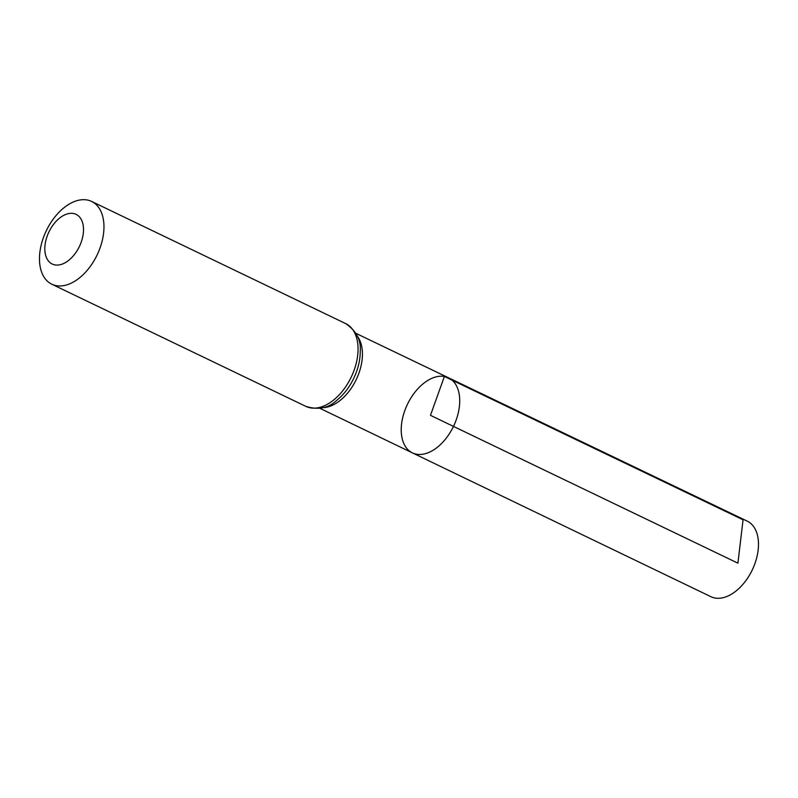 <?xml version="1.0" encoding="UTF-8"?>
<svg xmlns="http://www.w3.org/2000/svg" width="798" height="798" viewBox="0 0 798 798"><rect width="100%" height="100%" fill="white"/><g stroke="black" fill="none" stroke-linecap="round" stroke-linejoin="round"><path stroke-width="1.2" d="M448.516 377.783A41.666 25.536 115.7 0 1 453.483 426.401A41.666 25.536 115.7 0 1 412.406 452.875A41.666 25.536 115.7 0 1 406.022 407.469A41.666 25.536 115.7 0 1 444.386 376.457A41.666 25.536 115.7 0 1 448.516 377.783A41.666 25.536 115.7 0 1 453.483 426.401A41.666 25.536 115.7 0 1 412.406 452.875L710.878 596.685A41.925 25.696 115.7 0 0 715.048 598.031A41.925 25.696 115.7 0 0 753.671 566.799A41.925 25.696 115.7 0 0 747.217 521.124L355.898 333.335M73.376 213.485A27.561 16.888 115.7 0 1 74.304 254.672A27.561 16.888 115.7 0 1 44.828 249.425A27.561 16.888 115.7 0 1 73.376 213.485M87.062 199.969A45.925 28.149 115.7 0 1 91.62 201.435A45.925 28.149 115.7 0 1 97.087 255.021A45.925 28.149 115.7 0 1 51.82 284.218A45.925 28.149 115.7 0 1 44.758 234.173A45.925 28.149 115.7 0 1 87.062 199.969M737.911 563.169L430.471 415.339L444.386 376.457L743.058 519.787L737.911 563.169M357.275 336.078A41.576 25.486 115.7 0 1 356.217 379.629A41.576 25.486 115.7 0 1 322.861 407.648M345.714 323.619A45.925 28.149 115.7 0 1 351.18 377.205A45.925 28.149 115.7 0 1 305.913 406.401C318.242 410.152 328.487 408.157 336.646 400.426A43.75 26.813 115.7 0 0 360.247 351.359C361.195 340.157 356.347 330.911 345.714 323.619L91.62 201.435M319.858 408.287L412.406 452.875M51.82 284.218L305.913 406.401"/></g></svg>
